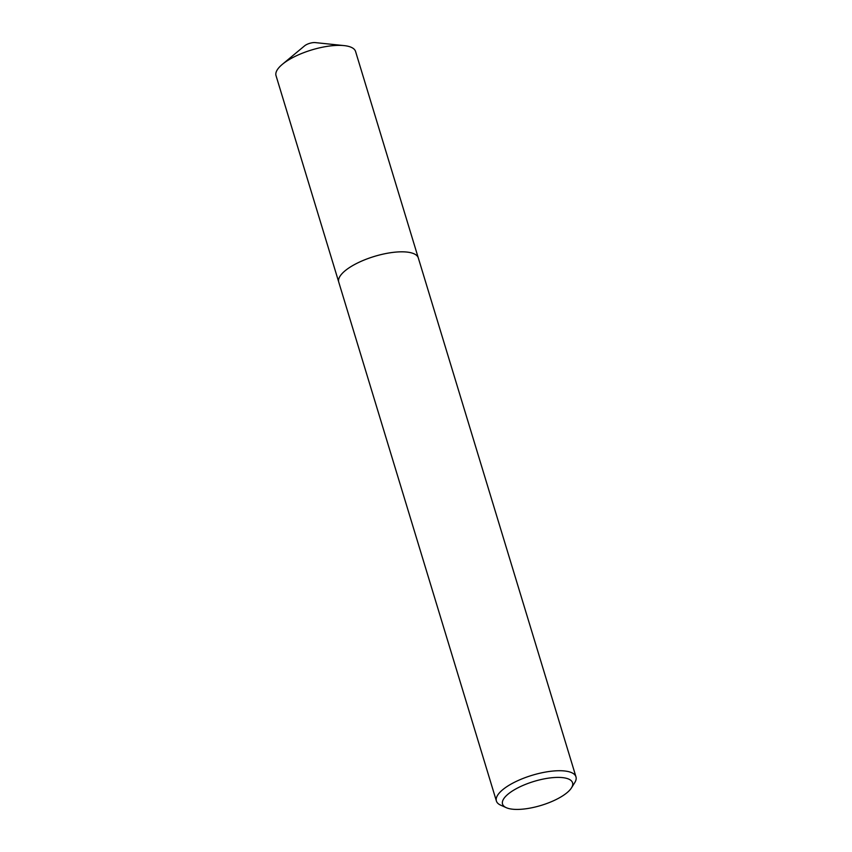 <?xml version="1.0" encoding="UTF-8"?>
<svg xmlns="http://www.w3.org/2000/svg" width="852" height="852" viewBox="0 0 852 852"><rect width="100%" height="100%" fill="white"/><g stroke="black" fill="none" stroke-linecap="round" stroke-linejoin="round"><path stroke-width="1.28" d="M338.638 281.724L276.027 75.636A41.567 14.218 -16.9 0 1 281.341 65.21A41.567 14.218 -16.9 0 1 282.321 64.358A41.567 14.218 -16.9 0 1 344.07 45.603A41.567 14.218 -16.9 0 1 355.572 51.471L418.183 257.549M506.258 807.675L500.635 805.14A41.578 14.218 -16.9 0 1 496.397 801.018L338.745 282.108A41.578 14.218 -16.9 0 1 339.969 276.325A41.567 14.218 -16.9 0 1 339.98 276.314A41.567 14.218 -16.9 0 1 344.059 271.66A41.578 14.218 -16.9 0 1 379.641 254.95A41.578 14.218 -16.9 0 1 414.083 253.811A41.578 14.218 -16.9 0 1 418.311 257.932L575.973 776.843A41.578 14.218 -16.9 0 1 574.749 782.626L571.479 787.866A36.593 12.514 163.1 0 0 551.265 777.791A36.593 12.514 163.1 0 0 507.206 794.873A36.593 12.514 163.1 0 0 506.258 807.675A36.593 12.514 163.1 0 0 536.568 806.674A36.593 12.514 163.1 0 0 567.89 791.955A36.593 12.514 163.1 0 0 571.479 787.866M339.98 276.314L339.969 276.325A41.578 14.218 -16.9 0 1 344.048 271.671A41.567 14.218 -16.9 0 1 379.641 254.94A41.567 14.218 -16.9 0 1 414.061 253.8A41.567 14.218 -16.9 0 1 414.072 253.811L414.083 253.811M496.397 801.018A41.578 14.218 -16.9 0 1 501.711 790.581A41.578 14.218 -16.9 0 1 544.684 772.221A41.578 14.218 -16.9 0 1 575.973 776.843M304.441 45.976A7.157 2.449 -16.9 0 1 304.611 45.827A7.157 2.449 -16.9 0 1 315.24 42.6L344.07 45.603M304.611 45.827L282.321 64.358"/></g></svg>
